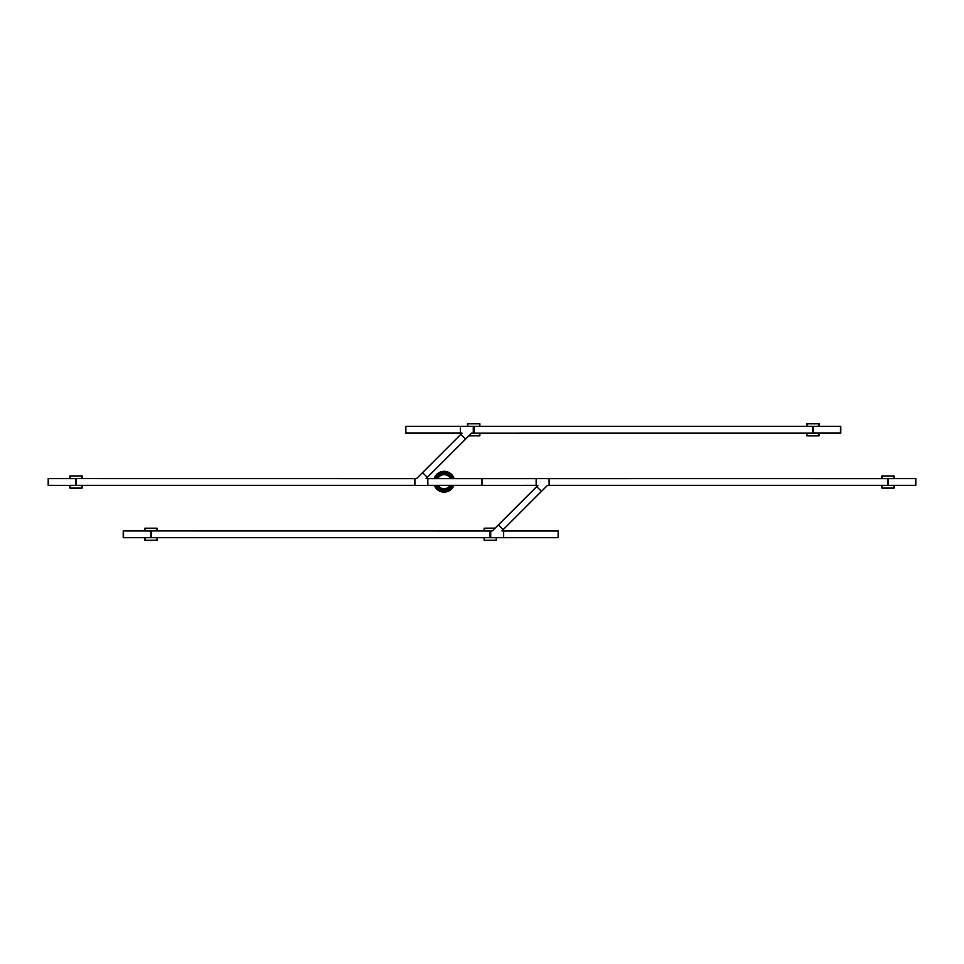 <?xml version="1.0" encoding="UTF-8"?>
<svg xmlns="http://www.w3.org/2000/svg" width="964" height="964" viewBox="0 0 964 964"><rect width="100%" height="100%" fill="white"/><g stroke="black" fill="none" stroke-linecap="round" stroke-linejoin="round"><path stroke-width="1.45" d="M48.2 485.386L48.2 478.614L48.525 485.386L75.602 485.35L75.602 478.65L48.525 478.614L48.525 485.35L75.602 485.386L76.409 485.35L75.602 485.386L75.602 478.614L76.409 478.614L76.409 485.386L427.847 485.386L427.847 478.614L427.847 485.35L537.876 485.386L536.659 486.603L541.455 491.387L547.456 485.386L549.106 485.386L549.106 478.65L536.153 478.614L536.153 485.35L536.153 478.614L482 478.614L482 485.386L536.153 485.35M427.341 477.397L422.545 472.613L460.84 434.318L465.612 439.078L426.124 478.614L482 478.614L482 485.35L427.847 485.35M454.08 478.614A10.411 10.411 0 0 0 434.186 478.614M434.378 485.386A10.411 10.411 0 0 0 453.875 485.386M443.536 490.158A8.459 8.459 0 0 0 451.755 485.386A8.459 8.459 0 0 1 436.511 485.386M436.258 478.614A8.459 8.459 0 0 1 452.008 478.614A8.459 8.459 0 0 0 444.729 473.276M437.728 478.614A7.11 7.11 0 0 1 450.525 478.614M450.224 485.386A7.11 7.11 0 0 1 438.042 485.386M427.847 478.65L536.153 478.65M536.659 486.603L492.363 530.899L490.712 530.899L490.712 537.671L503.654 537.671L503.654 530.899L501.931 530.899L503.16 529.682L498.364 524.898L503.136 529.658L541.455 491.387M498.388 524.922L536.683 486.627L541.431 491.363L503.136 529.658M460.346 426.329L460.346 433.101L462.069 433.101L422.569 472.637L427.317 477.373L471.637 433.101L473.288 433.101L473.288 426.329L405.856 426.329L405.856 433.101M460.346 433.065L406.181 433.065L460.346 433.101L460.346 426.365L405.856 426.365M503.654 537.671L558.144 537.671L558.144 530.899M503.654 530.935L557.819 530.935L503.654 530.899L503.654 537.635L558.144 537.635M123.211 537.635L123.537 530.899L123.537 537.635L150.613 537.635L150.613 530.935L123.211 530.899L123.211 537.671L151.42 537.671L150.613 537.671L150.613 530.899L151.42 530.899L151.42 537.671L489.905 537.671M489.905 530.935L489.905 537.635L489.905 530.935L490.736 530.875L151.42 530.899L490.712 530.935L490.712 537.635L151.42 537.635L151.42 530.935L123.211 530.899M549.106 485.35L888.398 485.35L887.591 485.386L887.591 478.65L549.106 478.614L549.106 485.386L887.591 485.386L887.591 478.614L888.398 478.614L888.398 485.35L915.475 485.386L915.475 478.65L915.8 485.35L888.398 485.35L888.398 478.65L915.8 478.614L549.106 478.65M414.894 478.65L414.894 485.35L414.894 478.614L76.409 478.614L414.894 478.65L416.544 478.614L422.545 472.613M474.095 433.065L474.095 426.365L473.288 426.365L473.288 433.065L474.095 433.065L474.095 426.365L840.463 426.365L840.789 433.065L813.387 433.065L813.387 426.329L840.463 426.329L840.463 433.101L473.264 433.125L812.58 433.101L812.58 426.329L813.387 426.329L813.387 433.101L812.58 433.101L812.58 426.329L474.095 426.329M460.84 434.318L465.636 439.102M915.8 485.35L915.8 478.65M48.2 478.614L76.409 478.65L76.409 485.35L414.894 485.35M840.789 433.065L840.789 426.365M818.954 435.764L807.025 435.764M806.94 423.75L819.039 423.75M819.039 435.68L818.954 433.101M807.025 433.101L806.94 435.68M818.954 435.885L807.025 435.885M813.496 426.329L812.483 426.329M812.483 433.101L813.496 433.101M806.808 435.68L806.808 433.101M806.808 426.329L806.808 423.75M819.171 423.75L819.171 426.329M819.171 433.101L819.171 435.68M812.556 433.101L813.423 433.101M813.423 426.329L812.556 426.329M81.964 488.049L70.035 488.049M70.035 475.951L81.964 475.951M82.048 487.965L81.964 485.386M70.035 485.386L69.95 487.965M81.964 488.182L70.035 488.182M76.505 478.614L75.493 478.614M75.493 485.386L76.505 485.386M69.818 487.965L69.818 485.386M69.818 478.614L69.818 476.035M82.181 476.035L82.181 478.614M82.181 485.386L82.181 487.965M75.578 485.386L76.433 485.386M76.433 478.614L75.578 478.614M893.965 488.049L882.036 488.049M882.036 475.951L893.965 475.951M894.05 487.965L893.965 485.386M882.036 485.386L881.952 487.965M893.965 488.182L882.036 488.182M888.507 478.614L887.495 478.614M887.495 485.386L888.507 485.386M881.819 487.965L881.819 485.386M881.819 478.614L881.819 476.035M894.182 476.035L894.182 478.614M894.182 485.386L894.182 487.965M887.567 485.386L888.422 485.386M888.422 478.614L887.567 478.614M479.662 435.764L468.841 435.885M467.636 423.75L479.747 423.75M479.747 435.68L479.662 433.101M479.662 435.885L469.058 435.68M474.204 426.329L473.179 426.329M473.179 433.101L474.204 433.101M467.516 426.329L467.516 423.75M479.867 423.75L479.867 426.329M479.867 433.101L479.867 435.68M496.364 540.25L484.338 540.334M484.338 528.236L495.159 528.115M484.338 537.671L484.253 540.25M496.279 537.671L496.279 540.25L484.338 540.467M490.821 530.899L489.796 530.899M489.796 537.671L490.821 537.671M484.133 540.25L484.133 537.671M484.133 530.899L484.133 528.32M496.484 537.671L496.484 540.25M157.06 540.25L145.046 540.334M145.046 528.236L156.975 528.236M145.046 537.671L144.962 540.25M156.975 537.671L156.975 540.25L145.046 540.467M151.517 530.899L150.505 530.899M150.505 537.671L151.517 537.671M144.829 540.25L144.829 537.671M144.829 530.899L144.829 528.32M157.192 528.32L157.192 530.899M157.192 537.671L157.192 540.25M150.577 537.671L151.444 537.671M151.444 530.899L150.577 530.899M453.309 478.614A9.688 9.688 0 0 0 434.945 478.614M452.863 478.614A9.266 9.266 0 0 0 435.391 478.614M435.162 485.386A9.688 9.688 0 0 0 453.104 485.386M435.62 485.386A9.266 9.266 0 0 0 452.646 485.386M451.67 485.386A8.387 8.387 0 0 1 436.584 485.386M436.331 478.614A8.387 8.387 0 0 1 451.923 478.614M437.813 478.614A7.037 7.037 0 0 1 450.453 478.614M450.14 485.386A7.037 7.037 0 0 1 438.126 485.386M818.954 426.329L818.954 423.75L807.025 423.75L807.025 426.329M81.964 478.614L81.964 476.035L70.035 476.035L70.035 478.614M893.965 478.614L893.965 476.035L882.036 476.035L882.036 478.614M479.662 426.329L479.662 423.75L467.721 423.75L467.721 426.329M494.942 528.32L484.338 528.32L484.338 530.899M156.975 530.899L156.975 528.32L145.046 528.32L145.046 530.899"/></g></svg>
